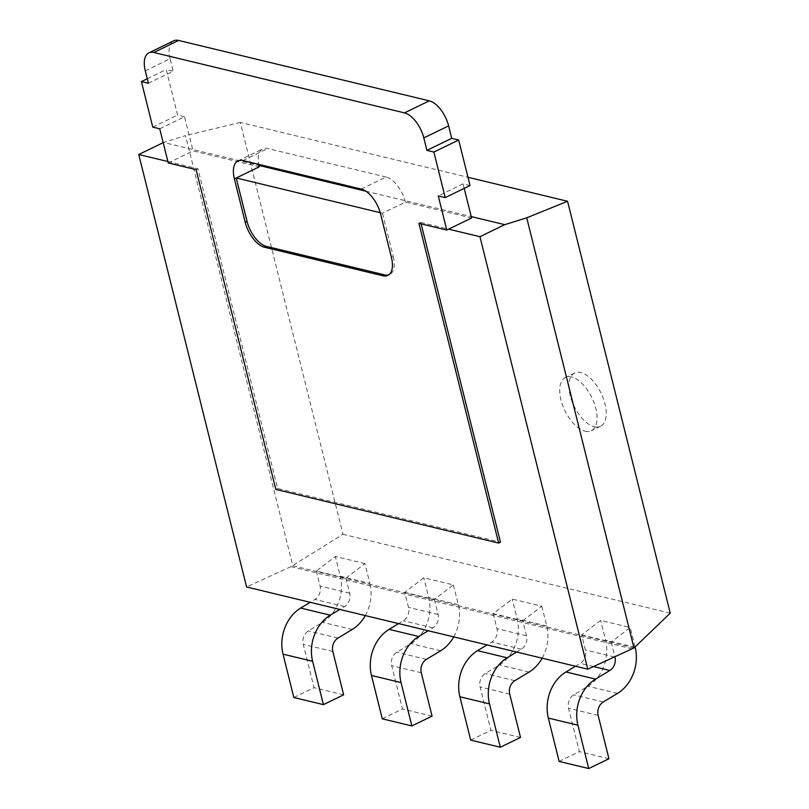 <?xml version="1.0" encoding="UTF-8"?>
<svg xmlns="http://www.w3.org/2000/svg" width="809" height="809" viewBox="0 0 809 809"><rect width="100%" height="100%" fill="white"/><g stroke="black" fill="none" stroke-linecap="round" stroke-linejoin="round"><path stroke-width="0.61" stroke-dasharray="4.04 3.03" d="M633.983 647.969L292.787 565.764L185.534 135.619L163.56 142.465L258.88 165.43M632.142 648.858L290.947 566.654L342.976 534.304L240.283 122.422L467.966 177.272M290.947 566.654L246.583 586.98M670.246 613.151L342.976 534.304M364.94 563.59L335.351 556.461L316.329 571.043L345.918 578.172L364.94 563.59L369.875 583.37L340.286 576.241L335.351 556.461M404.763 592.35L434.352 599.479L453.374 584.897L423.785 577.768L404.763 592.35L408.505 607.357A10.659 8.484 -76.5 0 1 403.378 620.736L398.625 623.608M522.786 620.786L541.808 606.204L512.218 599.075L493.197 613.657L522.786 620.786L526.528 635.793A10.659 8.484 -76.5 0 1 521.4 649.172L516.648 652.044M581.631 634.954L611.22 642.083L630.241 627.511L600.652 620.382L581.631 634.954L585.372 649.971A10.659 8.484 -76.5 0 1 580.245 663.35L575.492 666.222M167.898 161.527L197.942 168.768L277.659 488.515L500.478 542.192M418.92 223.335L420.761 222.445L421.115 223.871M420.761 222.445L448.611 229.159M240.283 122.422L185.534 135.619M365.921 191.217L471.222 216.59M380.24 212.686L382.465 213.222L405.43 202.068L471.576 218.005M168.252 162.943L193.048 150.909L259.204 166.846M594.322 426.758A29.599 14.977 -115.9 0 0 600.49 426.292A29.599 14.977 -115.9 0 0 601.047 393.113A29.599 14.977 -115.9 0 0 574.643 373.03A29.599 14.977 -115.9 0 0 571.821 400.859A29.599 14.977 -115.9 0 0 594.322 426.758M293.839 697.51L314.054 687.69L303.244 644.338A10.659 8.484 -76.5 0 1 308.36 630.959L322.629 622.333A36.708 29.225 103.5 0 0 340.286 576.241M316.329 571.043L320.071 586.05A10.659 8.484 -76.5 0 1 314.944 599.439L310.191 602.311M345.918 578.172L349.66 593.179A10.659 8.484 -76.5 0 1 344.543 606.568L339.79 609.44M365.294 615.578A36.708 29.225 103.5 0 0 369.875 583.37M434.352 599.479L438.094 614.486A10.659 8.484 -76.5 0 1 432.977 627.865L428.224 630.737M453.728 636.885A36.708 29.225 103.5 0 0 458.309 604.677L453.374 584.897M382.273 718.807L402.478 708.997L391.667 665.645A10.659 8.484 -76.5 0 1 396.794 652.256L411.063 643.64A36.708 29.225 103.5 0 0 428.719 597.548L423.785 577.768M542.161 658.192A36.708 29.225 103.5 0 0 546.742 625.984L541.808 606.204M470.707 740.114L490.911 730.305L480.101 686.952A10.659 8.484 -76.5 0 1 485.228 673.563L499.497 664.947A36.708 29.225 103.5 0 0 517.143 618.855L512.218 599.075M493.197 613.657L496.938 628.664A10.659 8.484 -76.5 0 1 491.811 642.043L487.058 644.915M611.22 642.083L614.88 656.766M635.075 646.907L630.241 627.511M559.14 761.421L579.345 751.612L568.535 708.249A10.659 8.484 -76.5 0 1 573.662 694.87L587.931 686.254A36.708 29.225 103.5 0 0 605.577 640.152L600.652 620.382M275.818 489.405L277.659 488.515M196.102 169.657L197.942 168.768M159.737 128.803L184.543 116.759L193.048 150.909M470.029 185.544L463.072 183.865L438.266 195.909M464.194 188.376L463.072 183.865M361.289 189.084L386.095 177.04A23.683 11.983 64.1 0 1 405.43 202.068M386.095 177.04L267.728 148.522A23.683 11.983 64.1 0 0 262.783 148.896A23.683 11.983 64.1 0 0 258.668 164.358M184.543 116.759L177.576 115.08L166.229 69.564L173.187 71.243L148.381 83.276M145.276 70.818L170.082 58.774L173.187 71.243M170.082 58.774A23.683 11.983 64.1 0 1 173.662 40.824M391.435 257.464L393.275 256.574L382.465 213.222L380.624 214.112M393.275 256.574A23.683 11.983 64.1 0 1 389.685 274.524A23.683 11.983 64.1 0 1 388.735 274.888M585.14 431.217A29.599 14.977 -115.9 0 0 591.308 430.752A29.599 14.977 -115.9 0 0 591.854 397.573A29.599 14.977 -115.9 0 0 565.451 377.49A29.599 14.977 -115.9 0 0 562.639 405.319A29.599 14.977 -115.9 0 0 585.14 431.217M343.643 694.82L314.054 687.69M432.077 716.127L402.478 708.997M520.511 737.434L490.911 730.305M608.944 758.741L579.345 751.612M152.77 127.124L177.576 115.08M147.258 78.766L166.229 69.564M349.66 593.179L320.071 586.05M438.094 614.486L408.505 607.357M458.309 604.677L428.719 597.548M546.742 625.984L517.143 618.855M526.528 635.793L496.938 628.664M614.436 656.969L585.372 649.971M635.176 647.291L605.577 640.152M242.922 160.556L267.728 148.522M352.228 629.463L322.629 622.333M344.543 606.568L314.944 599.439M337.96 638.089L308.36 630.959M332.833 651.467L303.244 644.338M432.977 627.865L403.378 620.736M440.652 650.77L411.063 643.64M426.394 659.386L396.794 652.256M421.267 672.775L391.667 665.645M521.4 649.172L491.811 642.043M529.086 672.077L499.497 664.947M514.827 680.693L485.228 673.563M509.7 694.082L480.101 686.952M593.523 666.545L580.245 663.35M617.52 693.384L587.931 686.254M603.251 702L573.662 694.87M598.134 715.378L568.535 708.249M237.988 160.94L262.783 148.896M574.643 373.03L565.451 377.49M600.49 426.292L591.308 430.752M387.855 275.414L389.685 274.524"/><path stroke-width="1.21" d="M587.779 669.185L633.983 647.969L526.73 217.823L504.755 224.659L479.949 236.703L587.779 669.185L246.583 586.98L138.754 154.509L163.185 142.647M467.966 177.272L567.554 201.269L670.246 613.151L633.983 647.969M567.554 201.269L526.73 217.823M138.754 154.509L167.898 161.527M421.115 223.871L500.478 542.192L498.647 543.092L418.92 223.335L446.77 230.049L448.611 229.159L479.949 236.703M258.88 165.43L365.921 191.217M471.222 216.59L504.755 224.659M448.611 229.159L471.576 218.005L464.194 188.376M234.398 178.88A23.683 11.983 64.1 0 1 237.988 160.94A23.683 11.983 64.1 0 1 242.922 160.556L361.289 189.084A23.683 11.983 64.1 0 1 380.624 214.112L391.435 257.464A23.683 11.983 -115.9 0 1 387.855 275.414A23.683 11.983 -115.9 0 1 382.91 275.788L264.543 247.271A23.683 11.983 -115.9 0 1 245.208 222.242L234.398 178.88L236.238 177.99L380.24 212.686M264.543 247.271L266.373 246.381A23.683 11.983 64.1 0 1 247.048 221.342L236.238 177.99L259.204 166.846A23.683 11.983 64.1 0 1 258.668 164.358M310.191 602.311L300.675 608.055A36.708 29.225 103.5 0 0 283.029 654.147L293.839 697.51L323.428 704.639L343.643 694.82L332.833 651.467A10.659 8.484 -76.5 0 1 337.96 638.089L352.228 629.463A36.708 29.225 103.5 0 0 365.294 615.578M339.79 609.44L330.274 615.184A36.708 29.225 103.5 0 0 312.618 661.277L323.428 704.639M428.224 630.737L418.708 636.491A36.708 29.225 103.5 0 0 401.052 682.584L411.862 725.936L432.077 716.127L421.267 672.775A10.659 8.484 -76.5 0 1 426.394 659.386L440.652 650.77A36.708 29.225 103.5 0 0 453.728 636.885M398.625 623.608L389.109 629.362A36.708 29.225 103.5 0 0 371.462 675.454L382.273 718.807L411.862 725.936M516.648 652.044L507.142 657.798A36.708 29.225 103.5 0 0 489.485 703.891L500.296 747.243L520.511 737.434L509.7 694.082A10.659 8.484 -76.5 0 1 514.827 680.693L529.086 672.077A36.708 29.225 103.5 0 0 542.161 658.192M487.058 644.915L477.543 650.669A36.708 29.225 103.5 0 0 459.896 696.761L470.707 740.114L500.296 747.243M614.88 656.766L614.961 657.1A10.659 8.484 -76.5 0 1 609.834 670.479L595.576 679.105A36.708 29.225 103.5 0 0 577.919 725.198L588.73 768.55L608.944 758.741L598.134 715.378A10.659 8.484 -76.5 0 1 603.251 702L617.52 693.384A36.708 29.225 103.5 0 0 635.176 647.291L635.075 646.907M575.492 666.222L565.976 671.966A36.708 29.225 103.5 0 0 548.33 718.068L559.14 761.421L588.73 768.55M446.77 230.049L438.266 195.909L445.223 197.588L433.877 152.062L426.909 150.383L423.805 137.914A23.683 11.983 -115.9 0 0 404.47 112.886L153.801 52.494A23.683 11.983 64.1 0 0 148.866 52.868A23.683 11.983 64.1 0 0 145.276 70.818L148.381 83.276L141.423 81.598L152.77 127.124L159.737 128.803L168.252 162.943L196.102 169.657L275.818 489.405L498.647 543.092M426.909 150.383L451.715 138.339L448.611 125.88A23.683 11.983 -115.9 0 0 429.276 100.842L178.607 40.45A23.683 11.983 64.1 0 0 173.662 40.824L148.866 52.868M451.715 138.339L458.683 140.018L470.029 185.544L445.223 197.588M388.735 274.888A23.683 11.983 64.1 0 1 384.75 274.898L266.373 246.381M141.423 81.598L147.258 78.766M433.877 152.062L458.683 140.018M614.961 657.1L614.436 656.969M312.618 661.277L283.029 654.147M330.274 615.184L300.675 608.055M401.052 682.584L371.462 675.454M418.708 636.491L389.109 629.362M489.485 703.891L459.896 696.761M507.142 657.798L477.543 650.669M609.834 670.479L593.523 666.545M577.919 725.198L548.33 718.068M595.576 679.105L565.976 671.966M423.805 137.914L448.611 125.88M404.47 112.886L429.276 100.842M153.801 52.494L178.607 40.45M245.208 222.242L247.048 221.342M382.91 275.788L384.75 274.898"/></g></svg>
